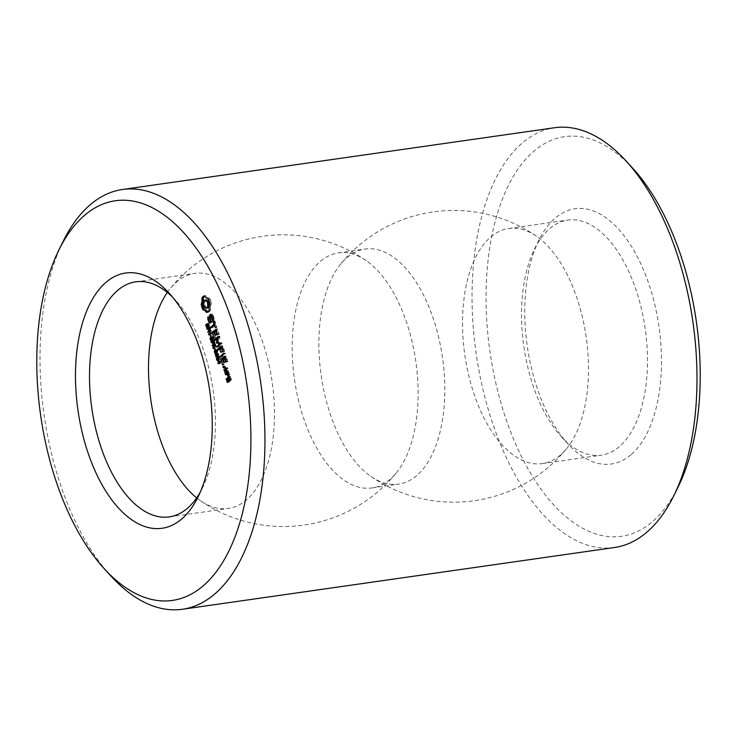 <?xml version="1.0" encoding="UTF-8"?>
<svg xmlns="http://www.w3.org/2000/svg" width="737" height="737" viewBox="0 0 737 737"><rect width="100%" height="100%" fill="white"/><g stroke="black" fill="none" stroke-linecap="round" stroke-linejoin="round"><path stroke-width="0.55" stroke-dasharray="3.69 2.76" d="M172.44 297.011A118.731 61.337 81.9 0 1 175.728 300.401A118.731 61.337 81.9 0 1 202.518 487.866A118.731 61.337 81.9 0 1 200.317 492.049M167.308 292.432A118.731 61.337 81.9 0 1 170.183 288.6A118.731 61.337 81.9 0 1 194.697 273.409A118.731 61.337 81.9 0 1 268.821 363.912A118.731 61.337 81.9 0 1 246.296 499.99A118.731 61.337 81.9 0 1 228.295 508.475A118.731 61.337 81.9 0 1 200.51 500.755A118.731 61.337 81.9 0 1 196.678 497.89M389.947 479.455A118.731 61.337 81.9 0 1 371.945 487.94A118.731 61.337 81.9 0 1 294.432 379.085A118.731 61.337 81.9 0 1 338.347 252.874A118.731 61.337 81.9 0 1 366.123 260.594A118.731 61.337 81.9 0 1 415.861 361.729A118.731 61.337 81.9 0 1 396.451 472.749A118.731 61.337 81.9 0 1 389.947 479.455M416.654 475.641A118.731 61.337 81.9 0 1 398.653 484.126A118.731 61.337 81.9 0 1 370.877 476.406A118.731 61.337 81.9 0 1 321.139 375.271A118.731 61.337 81.9 0 1 340.549 264.251A118.731 61.337 81.9 0 1 365.055 249.06A118.731 61.337 81.9 0 1 439.178 339.564A118.731 61.337 81.9 0 1 416.654 475.641M111.001 576.104A212.016 109.527 81.9 0 1 63.152 241.34M229.023 376.902L230.46 376.69L229.124 377.233M228.645 376.625L230.082 376.414M229.907 379.693L231.354 379.491L230.46 376.69M229.843 380.347L231.28 380.145L231.354 379.491M228.912 377.74L229.52 380.043M228.304 378.118L228.875 378.035M227.365 382.457L228.802 382.254L231.28 380.145M227.834 382.061L228.802 382.254M226.895 379.269L227.54 379.177L228.184 381.186M228.728 381.112L228.396 378.459L228.019 378.173L227.54 379.177M226.701 379.481L228.148 379.279M226.904 378.625L227.613 378.523M226.885 379.325L228.323 379.122M226.581 378.385L228.019 378.173M226.959 378.671L228.396 378.459M227.687 372.719L229.124 372.507L227.632 373.171M227.309 372.434L228.746 372.222M227.613 373.383L229.05 373.171L229.124 372.507M227.309 373.641L229.05 373.171M226.867 374.138L227.208 374.746L228.129 373.954L229.658 376.192L229.668 374.221L228.746 373.438M226.25 374.543L226.83 374.46M228.23 374.424L229.668 374.221M225.771 374.949L227.208 374.746M228.442 375.078L229.88 374.875M228.221 376.395L229.658 376.192M228.424 375.041L229.262 374.921M228.304 375.87L229.133 375.75M225.19 373.152L226.637 372.94L228.479 371.374L227.659 367.92L226.323 368.463M227.042 371.577L228.479 371.374M225.66 372.756L226.637 372.94M227.116 370.923L228.553 370.72M224.794 369.946L225.365 369.873L226.01 371.881M226.222 368.132L227.659 367.92M225.854 367.846L227.291 367.643M226.342 361.241L227.779 361.038L226.268 356.303L224.942 356.846M224.831 356.505L226.268 356.303M226.277 361.931L227.715 361.729L227.779 361.038M224.463 356.238L225.9 356.035M226.314 361.572L227.715 361.729M225.089 357.307L225.973 357.178L227.328 361.425M222.206 359.361L224.048 364.843L222.758 359.905L224.14 358.735L225.586 362.328L224.601 358.339L225.973 357.178M221.588 359.886L222.159 359.803M223.164 358.55L224.601 358.339M222.648 364.686L223.67 364.539M224.214 361.849L225.651 361.646M222.611 365.045L224.048 364.843M224.14 362.54L225.586 362.328M222.685 364.364L224.122 364.152M224.177 362.18L225.2 362.033M221.321 360.117L222.758 359.905M223.265 358.855L224.14 358.735M223.882 353.53L225.319 353.318L223.827 353.99M223.495 353.253L224.932 353.051M223.799 354.202L225.236 354L225.319 353.318M220.16 357.298L221.597 357.095L225.236 354M221.266 356.358L221.597 357.095M220.621 356.901L221.201 356.819M223.845 366.731L225.282 366.529L225.154 367.652L224.453 366.529L224.638 366.059L225.282 366.529M223.901 367.385L225.338 367.173M223.551 366.28L224.988 366.077M223.716 367.855L225.154 367.652M223.2 366.261L224.638 366.059M223.744 367.781L224.803 367.625M223.772 366.621L224.453 366.529M223.891 367.266L224.509 367.183M218.917 363.746L220.363 363.544L219.257 363.092L219.792 362.641L219.488 360.513L221.303 361.996L220.17 362.954L220.363 363.544M218.705 363.931L220.142 363.728M219.257 363.092L220.17 362.954M219.866 362.199L221.303 361.996M219.718 361.71L221.155 361.508M218.051 360.725L219.488 360.513M218.327 360.89L219.202 360.762M219.267 362.715L219.792 362.641M217.977 363.811L219.414 363.599M218.778 363.313L219.958 363.138M219.304 359.72L218.465 360.098L217.94 359.205L219.082 359.039L218.613 357.427L219.635 356.551L220.391 358.901L219.58 357.242L219.036 357.703L219.304 359.72L217.866 359.923M218.41 357.408L219.58 357.242M218.732 359.297L220.179 359.085M218.953 359.112L220.391 358.901M218.198 356.754L219.635 356.551M218.088 357.5L218.613 357.427M216.54 357.998L217.977 357.795L218.493 359.582L219.082 359.039M217.912 359.748L218.88 359.545L217.922 359.674M216.531 357.961L217.977 357.795M216.54 358.154L217.968 357.758M216.779 359.37L217.94 359.205L217.701 357.989M223.099 351.07L224.536 350.867L223.025 346.132L221.699 346.676M221.588 346.335L223.025 346.132M223.025 351.761L224.472 351.558L224.536 350.867M221.211 346.068L222.648 345.865M223.062 351.402L224.472 351.558M221.846 347.136L222.721 347.007L224.085 351.254M218.972 349.181L219.304 349.918L220.897 348.564L222.334 352.166L221.349 348.177L222.721 347.007M218.327 349.734L218.917 349.651M219.912 348.38L221.349 348.177M217.866 350.121L219.304 349.918M220.971 351.678L222.408 351.475M220.013 348.693L220.897 348.564M220.897 352.369L222.334 352.166M220.934 352.01L221.948 351.862M220.427 343.129L221.865 342.926L217.065 342.208M220.667 343.433L221.865 342.926M218.52 337.205L219.958 336.993L218.502 342.005M220.593 344.115L222.03 343.912L222.104 343.23M219.958 336.993L219.571 336.201L218.52 337.095M218.511 336.708L219.948 336.496M216.945 347.219L218.382 347.016L222.03 343.912M218.134 336.404L219.571 336.201M217.406 346.823L218.382 347.016M218.051 346.279L217.986 346.74M215.895 339.517L216.217 340.254L219.027 337.868L217.82 342.419M215.25 340.07L215.83 339.987M214.78 340.457L216.217 340.254M218.299 337.97L219.027 337.868M217.074 342.161L217.811 342.06M218.944 355.363L217.433 356.644L216.871 355.824L216.779 354.589L218.29 353.309L218.944 355.363L217.507 355.575M215.794 354.727L218.29 353.309L216.853 353.511M216.862 356.533L218.299 356.33L215.701 355.999M217.839 351.89L216.328 353.17L215.757 352.35L215.674 351.116L217.185 349.835L217.839 351.89L216.402 352.093M214.688 351.254L217.185 349.835L215.748 350.038M215.757 353.06L217.194 352.848L214.587 352.516M214.605 349.587L216.042 349.384L215.526 347.744L216.042 349.384M214.393 349.771L215.83 349.568M214.089 347.947L215.526 347.744M214.135 348.094L215.305 347.928M214.541 346.289L214.568 348.408L214.458 345.045L213.702 345.69L213.537 345.174L215.425 343.562L215.941 346.233L214.928 346.233M213.131 348.61L214.568 348.408M214.292 346.768L215.729 346.565L214.264 346.786M213.988 343.764L215.425 343.562M212.265 345.893L213.702 345.69M213.279 345.22L214.458 345.045M213.537 345.948L214.688 345.782M213.251 347.892L214.356 347.735M214.863 343L214.099 343.368L213.362 341.839L212.661 342.438L212.496 341.922L214.384 340.31L214.863 343L213.426 343.202M212.947 340.512L214.384 340.31M211.224 342.641L212.661 342.438M212.192 342.005L213.362 341.839M213.196 343.562L214.633 343.359L213.03 343.654M216.144 329.273L217.581 329.061L216.254 329.614M215.766 329.006L217.203 328.803M217.655 334.008L219.092 333.797L217.581 329.061M217.581 334.699L219.018 334.487L219.092 333.797M213.518 332.129L215.361 337.61L214.071 332.673L215.453 331.493L216.89 335.095L215.904 331.106L217.277 329.946L219.018 334.487M212.892 332.654L213.463 332.571M217.618 334.331L218.631 334.193M213.96 337.454L214.974 337.306M216.392 330.065L217.277 329.946M213.923 337.813L215.361 337.61M214.467 331.318L215.904 331.106M213.988 337.122L215.425 336.92M215.526 334.616L216.964 334.405M212.634 332.875L214.071 332.673M215.453 335.298L216.89 335.095M214.568 331.622L215.453 331.493M215.49 334.939L216.503 334.801M213.73 321.7L214.605 321.572L215.37 323.948L214.642 324.566M214.485 324.077L215.37 323.948M213.251 321.111L214.688 320.908L214.605 321.572M213.629 321.396L214.688 320.908M211.915 327.071L212.247 327.808L215.665 324.897L216.798 327.532L215.066 321.185M211.27 327.624L211.86 327.532M215.434 327.053L216.871 326.841M210.81 328.011L212.247 327.808M215.361 327.735L216.798 327.532M214.789 325.026L215.665 324.897M215.397 327.375L216.411 327.237M213.002 340.116L212.219 340.549L211.362 337.951L212.542 340.098L212.661 336.883L213.988 339.361L212.855 337.408L213.002 340.116L211.565 340.319M211.528 339.517L212.965 339.306M212.063 337.62L213.159 337.463L212.007 337.528M212.302 339.775L213.675 339.582M212.247 339.821L213.684 339.619M212.551 339.564L213.988 339.361M211.583 337.039L213.186 336.956L211.749 337.168M210.782 340.236L211.574 340.236M210.266 337.915L211.703 337.712M210.257 337.878L211.694 337.675M210.257 338.117L211.362 337.951M211.316 340.816L212.753 340.605L211.215 340.872M210.496 336.689L211.934 336.487L211.408 334.847L211.934 336.487M210.275 336.873L211.712 336.671M209.971 335.049L211.408 334.847M210.017 335.197L211.187 335.031M210.644 333.29L212.081 333.087L210.192 334.699L211.086 330.756L209.391 332.203L209.244 331.714L211.132 330.102L210.386 333.916L211.924 332.599L212.081 333.087M208.755 334.902L210.192 334.699M210.487 332.811L211.924 332.599M209.815 333.999L210.386 333.916M209.953 331.116L211.39 330.913M209.695 330.305L211.132 330.102M208.672 331.788L209.244 331.714M207.954 332.405L209.391 332.203M209.888 330.931L211.086 330.756M210.57 329.54L209.805 329.909L209.068 328.38L208.368 328.978L208.203 328.462L210.091 326.85L210.57 329.54L209.133 329.743M208.654 327.053L210.091 326.85M206.931 329.181L208.368 328.978M207.898 328.545L209.068 328.38M208.903 330.102L210.34 329.9L208.728 330.194M210.635 314.284L212.072 314.082L211.114 314.892M211.841 315.805L213.288 315.602L212.072 314.082M210.92 315.418L211.676 321.24L211.049 321.774L210.275 320.788L209.686 317.251L209.4 316.67L209.142 317.113L210.257 321.894M210.764 321.378L211.676 321.24M212.523 317.942L213.96 317.73L213.288 315.602M212.597 320.116L214.034 319.913L213.96 317.73M208.838 320.991L210.275 320.788M212.339 320.549L214.034 319.913M208.313 319.351L209.75 319.139M212.588 319.904L213.776 320.337M208.249 317.454L209.686 317.251M212.532 318.015L213.426 317.887L213.49 319.775M207.963 316.873L209.4 316.67M212.026 316.357L212.901 316.237L213.426 317.887M208.147 317.251L209.142 317.113M211.473 315.335L212.901 316.237M208.322 319.379L209.216 319.25M210.063 315.98L212.127 315.243M209.271 321.544L209.916 321.452M210.865 322.124L212.302 321.922L211.501 315.777M210.616 322.336L211.086 322.953L212.302 321.922M209.649 323.156L211.086 322.953M208.709 326.657L207.917 327.09L207.069 324.492L208.249 326.638L208.368 323.423L209.686 325.901L208.562 323.948L208.709 326.657L207.272 326.86M207.235 326.058L208.672 325.846M207.77 324.16L208.866 324.004L207.714 324.068M208.009 326.316L209.382 326.123M207.954 326.362L209.391 326.159M208.249 326.104L209.686 325.901M207.281 323.58L208.893 323.497L207.456 323.709M206.48 326.786L207.281 326.777M205.973 324.455L207.41 324.252L205.964 324.418M205.964 324.658L207.069 324.492M207.023 327.357L208.46 327.145L206.922 327.412M208.12 298.467L209.557 298.264L207.668 297.812L205.982 295.629L204.711 296.108M207.18 298.476L208.617 298.273M208.718 299.627L210.156 299.425L209.557 298.264M206.231 298.015L207.668 297.812M209.225 300.954L210.662 300.751L210.156 299.425M205.337 297.122L206.775 296.919M209.621 302.419L211.058 302.216L210.662 300.751M204.545 295.832L205.982 295.629M209.879 303.976L211.316 303.764L211.058 302.216M204.582 295.896L205.208 295.804M209.336 305.229L210.773 305.026L211.316 303.764M209.022 306.758L210.46 306.555L210.773 305.026M208.958 308.471L210.395 308.269L210.46 306.555M209.151 310.277L210.589 310.074L210.395 308.269M208.617 311.207L210.054 311.005L210.589 310.074M207.991 311.908L210.054 311.005M207.281 312.35L209.428 311.705M206.498 312.534L208.718 312.147M560.313 455.107A118.731 61.337 81.9 0 1 542.303 463.591A118.731 61.337 81.9 0 1 464.789 354.737A118.731 61.337 81.9 0 1 508.705 228.525A118.731 61.337 81.9 0 1 536.49 236.245A118.731 61.337 81.9 0 1 586.228 337.38A118.731 61.337 81.9 0 1 566.817 448.4A118.731 61.337 81.9 0 1 560.313 455.107M614.511 547.508A212.016 109.527 81.9 0 1 476.084 353.124A212.016 109.527 81.9 0 1 554.51 127.741M230.165 377.556L230.745 379.389L230.073 379.96L229.493 378.127L230.165 377.556L229.271 377.685M226.554 371.798L225.973 369.965L227.365 368.786L227.945 370.619L227.06 371.374M220.013 362.457L220.842 361.747L219.525 360.937L220.013 362.457L219.479 362.53M217.203 356.174L218.732 354.764L218.235 353.815L217.277 354.469L217.083 355.639L217.784 356.054L217.24 356.128M217.277 353.953L216.512 354.11M216.457 352.655L217.553 351.66L217.129 350.342L215.969 351.319L216.669 352.572L216.134 352.645M216.171 350.48L215.397 350.637M214.55 346.178L215.711 345.57L215.379 344.262L214.67 344.861L215.545 346.031L214.55 346.233M213.481 342.963L214.596 342.604L214.338 341.01L213.583 341.655L214.458 342.816L212.873 343.101M209.188 329.503L210.303 329.144L210.045 327.55L209.29 328.195L210.156 329.365L208.58 329.642M207.364 308.103L205.743 306.905L204.794 303.93L205.126 301.065L206.553 299.848M619.31 446.677A118.731 61.337 81.9 0 1 601.309 455.162A118.731 61.337 81.9 0 1 561.272 436.599A118.731 61.337 81.9 0 1 534.482 249.134A118.731 61.337 81.9 0 1 567.711 220.096A118.731 61.337 81.9 0 1 641.835 310.599A118.731 61.337 81.9 0 1 619.31 446.677M678.187 486.835A201.837 104.267 81.9 0 1 652.3 521.778A201.837 104.267 81.9 0 1 486.613 317.896A201.837 104.267 81.9 0 1 632.632 168.147M229.852 379.518L230.745 379.389M228.055 378.339L229.493 378.127M226.471 368.915L227.365 368.786M227.051 370.748L227.945 370.619M224.536 370.177L225.973 369.965M219.773 361.895L220.842 361.747M218.631 361.066L219.525 360.937M215.563 355.381L217 355.179M217.553 354.93L218.732 354.764M214.449 351.908L215.895 351.696M216.448 351.448L217.618 351.282M213.739 346.261L215.176 346.049M213.233 345.073L214.67 344.861M214.2 344.437L215.379 344.262M214.55 345.736L215.711 345.57M213.5 342.76L214.596 342.604M212.145 341.867L213.583 341.655M213.159 341.185L214.338 341.01M213.435 342.125L214.614 341.95M213.49 342.456L214.651 342.29M209.207 329.301L210.303 329.144M207.852 328.407L209.29 328.195M208.866 327.725L210.045 327.55M209.142 328.665L210.321 328.49M209.188 328.997L210.358 328.831M205.079 307.983L206.517 307.78M204.306 307.108L205.743 306.905M203.679 305.744L205.126 305.542M203.357 304.141L204.794 303.93M203.357 302.585L204.794 302.382M203.679 301.276L205.126 301.065M204.306 300.364L205.743 300.162M630.918 454.784A128.901 66.588 81.9 0 1 567.905 443.849A128.901 66.588 81.9 0 1 538.821 240.308A128.901 66.588 81.9 0 1 643.115 268.95A128.901 66.588 81.9 0 1 630.918 454.784M217.94 359.444L219.377 359.232M217.894 358.919L219.331 358.716M217.747 358.339L219.184 358.136M217.682 358.136L219.119 357.933M217.756 358.357L218.926 358.191M217.876 358.808L219.046 358.643M217.94 359.481L219.027 359.324M217.24 359.84L218.696 359.638M217.056 359.785L218.493 359.582M216.862 359.555L218.299 359.343M216.715 359.214L218.152 359.011M216.586 358.606L218.023 358.403M216.604 358.726L217.784 358.55M217.691 360.209L218.465 360.098M217.424 354.331L218.861 354.128M216.512 356.782L217.433 356.644M216.319 350.858L217.756 350.646M215.407 353.299L216.328 353.17M214.504 346.436L215.941 346.233M214.559 345.966L215.996 345.764M214.504 345.469L215.941 345.266M214.338 344.861L215.775 344.658M213.5 342.705L214.937 342.502M213.454 342.198L214.891 341.996M213.288 341.572L214.725 341.369M212.357 342.53L213.527 342.364M213.269 343.488L214.099 343.368M211.418 338.946L212.855 338.744M211.307 338.43L212.744 338.219M211.27 337.896L212.707 337.693M212.284 338.228L213.463 338.062M212.477 339.029L213.638 338.863M212.449 338.873L213.887 338.67M212.247 338.09L213.684 337.878M211.326 338.513L212.459 338.357M211.436 339.038L212.569 338.882M211.528 339.499L212.661 339.342M211.583 339.969L212.698 339.812M210.45 339.564L211.888 339.361M210.285 338.771L211.722 338.569M210.303 338.909L211.464 338.744M210.496 339.702L211.666 339.536M210.874 340.319L211.934 340.172M211.445 340.66L212.219 340.549M209.207 329.246L210.644 329.043M209.151 328.739L210.589 328.536M208.995 328.122L210.432 327.91M208.064 329.07L209.234 328.905M208.976 330.029L209.805 329.909M207.125 325.487L208.562 325.284M207.014 324.971L208.451 324.768M206.977 324.437L208.414 324.234M207.991 324.768L209.17 324.602M208.175 325.57L209.345 325.404M208.147 325.422L209.584 325.21M207.945 324.63L209.382 324.418M207.033 325.054L208.166 324.897M207.143 325.579L208.276 325.422M207.235 326.049L208.368 325.883M207.29 326.509L208.396 326.353M206.157 326.104L207.594 325.901M205.992 325.312L207.429 325.109M206.01 325.45L207.171 325.284M206.203 326.251L207.373 326.076M206.581 326.86L207.631 326.712M207.152 327.2L207.917 327.09M215.821 356.22L217.268 356.008M215.646 355.851L217.083 355.639M215.637 355.004L217.074 354.801M215.84 354.672L217.277 354.469M216.162 354.359L217.599 354.156M217.341 354.101L218.465 353.944M217.47 354.479L218.649 354.313M217.553 355.298L218.659 355.142M217.498 355.612L218.456 355.474M217.378 355.897L218.134 355.796M214.716 352.737L216.153 352.535M214.531 352.369L215.969 352.166M214.531 351.531L215.969 351.319M214.725 351.199L216.162 350.996M215.057 350.886L216.494 350.683M216.236 350.628L217.36 350.471M216.365 350.996L217.535 350.83M216.448 351.816L217.553 351.66M216.383 352.129L217.351 352M216.273 352.424L217.019 352.314M214.559 346.012L215.665 345.856M213.564 346.012L215.001 345.8M213.408 345.598L214.845 345.386M214.393 345.045L215.572 344.879M214.495 345.423L215.674 345.257M213.472 343.018L214.283 342.898M212.661 343.037L214.099 342.834M212.477 342.788L213.914 342.585M212.284 342.3L213.721 342.097M213.325 341.701L214.504 341.526M209.179 329.559L209.99 329.439M208.368 329.577L209.805 329.375M208.175 329.328L209.612 329.126M207.991 328.84L209.428 328.638M209.032 328.241L210.211 328.066M169.289 516.904L228.295 508.475M135.691 281.838L194.697 273.409M175.728 300.401L169.095 293.151M202.518 487.866L198.179 496.692M366.123 260.594A145.871 145.871 0 0 0 170.183 288.6M200.51 500.755A145.871 145.871 0 0 0 396.451 472.749M371.945 487.94L398.653 484.126M338.347 252.874L365.055 249.06M218.815 360.19L217.369 360.393M218.051 353.29L216.614 353.493M217.673 356.671L216.236 356.874M216.945 349.808L215.508 350.02M216.567 353.189L215.13 353.392M215.517 346.676L214.08 346.878M214.421 343.46L212.984 343.663M212.947 337.362L211.51 337.564M212.836 336.8L211.399 337.002M212.44 340.144L211.003 340.356M212.578 340.687L211.141 340.899M210.119 330.001L208.682 330.204M208.654 323.902L207.217 324.105M208.534 323.34L207.097 323.543M208.147 326.694L206.71 326.896M208.285 327.228L206.848 327.44M536.49 236.245A145.871 145.871 0 0 0 340.549 264.251M370.877 476.406A145.871 145.871 0 0 0 566.817 448.4M542.303 463.591L601.309 455.162M508.705 228.525L567.711 220.096M218.17 353.815L216.733 354.027M217.056 350.342L215.619 350.545M215.379 346.123L213.942 346.326M561.272 436.599L567.905 443.849M534.482 249.134L538.821 240.308"/><path stroke-width="1.11" d="M200.317 492.049A118.731 61.337 81.9 0 1 187.29 508.419A118.731 61.337 81.9 0 1 169.289 516.904A118.731 61.337 81.9 0 1 91.775 408.049A118.731 61.337 81.9 0 1 135.691 281.838A118.731 61.337 81.9 0 1 172.44 297.011M196.678 497.89A118.731 61.337 81.9 0 1 150.772 399.62A118.731 61.337 81.9 0 1 167.308 292.432M181.652 519.005A128.901 66.588 81.9 0 1 75.837 388.795A128.901 66.588 81.9 0 1 169.095 293.151A128.901 66.588 81.9 0 1 198.179 496.692A128.901 66.588 81.9 0 1 181.652 519.005M203.025 585.989A201.837 104.267 81.9 0 1 104.368 568.853A201.837 104.267 81.9 0 1 58.813 250.165A201.837 104.267 81.9 0 1 222.123 294.993A201.837 104.267 81.9 0 1 203.025 585.989M229.023 376.902L227.512 377.584L228.184 380.559L227.291 381.315L226.959 378.671L226.176 378.726L227.365 382.457L229.843 380.347L229.023 376.902M227.687 372.719L227.309 372.434L225.393 374.663L226.692 374.166L228.221 376.395L228.23 374.424L227.309 373.641L227.687 372.719M225.19 373.152L227.042 371.577L225.854 367.846L224.002 369.421L225.19 373.152M226.342 361.241L224.463 356.238L220.796 359.361L222.611 365.045L221.321 360.117L222.703 358.937L224.14 362.54L223.164 358.55L224.536 357.381L225.891 361.627L226.277 361.931L226.342 361.241M223.882 353.53L223.495 353.253L219.764 357.03L223.882 353.53M223.845 366.731L223.366 367.837L223.2 366.261L223.845 366.731M218.917 363.746L217.82 363.304L218.355 362.844L218.051 360.725L219.866 362.199L218.917 363.746M217.866 359.923L217.028 360.301L216.263 358.191L217.443 359.748L217.175 357.629L218.198 356.754L218.953 359.112L218.143 357.445L217.599 357.915L217.866 359.923M217.24 359.84L217.922 359.674M223.099 351.07L221.211 346.068L217.562 349.172L217.866 350.121L219.46 348.776L220.897 352.369L219.912 348.38L221.284 347.21L222.648 351.466L223.025 351.761L223.099 351.07M220.427 343.129L217.065 342.208L218.52 337.205L218.134 336.404L214.476 339.508L214.78 340.457L217.59 338.071L216.383 342.779L219.451 343.875L216.549 346.952L220.593 344.115L220.427 343.129M217.507 355.575L215.996 356.855L215.342 354.792L215.996 353.834L216.853 353.511L217.507 355.575M217.093 353.677L215.996 353.834L216.853 353.511M216.402 352.093L214.891 353.373L214.237 351.319L214.882 350.351L215.748 350.038L216.402 352.093M215.978 350.195L214.882 350.351L215.748 350.038M214.605 349.587L214.089 347.947L214.605 349.587M213.49 346.436L213.131 348.61L213.021 345.257L212.265 345.893L212.099 345.377L213.988 343.764L214.504 346.436L213.49 346.436L214.541 346.289M213.426 343.202L212.661 343.58L211.924 342.051L211.224 342.641L211.058 342.125L212.947 340.512L213.426 343.202M216.144 329.273L212.099 332.12L213.923 337.813L212.634 332.875L214.016 331.705L215.453 335.298L214.467 331.318L215.84 330.148L217.581 334.699L216.144 329.273M213.168 321.783L213.933 324.151L210.423 327.744L214.227 325.1L215.361 327.735L213.629 321.396L213.251 321.111L213.168 321.783L213.73 321.7M211.565 340.319L210.782 340.761L209.925 338.163L211.104 340.301L211.224 337.085L212.551 339.564L211.418 337.61L211.565 340.319M210.782 340.236L211.574 340.236M212.063 337.62L211.418 337.61M210.496 336.689L209.971 335.049L210.496 336.689M210.644 333.29L208.755 334.902L209.649 330.968L207.954 332.405L207.806 331.917L209.695 330.305L208.949 334.119L210.487 332.811L210.644 333.29M209.133 329.743L208.368 330.121L207.631 328.591L206.931 329.181L206.765 328.665L208.654 327.053L209.133 329.743M210.635 314.284L209.437 315.298L210.238 321.452L209.612 321.986L208.838 320.991L208.249 317.454L207.963 316.873L207.705 317.315L208.479 321.664L209.649 323.156L210.865 322.124L210.063 315.98L210.69 315.454L211.464 316.44L212.044 319.978L212.339 320.549L212.597 320.116L211.841 315.805L210.635 314.284M207.272 326.86L206.48 327.302L205.632 324.704L206.811 326.841L206.931 323.626L208.249 326.104L207.125 324.151L207.272 326.86M206.48 326.786L207.281 326.777M207.77 324.16L207.125 324.151M208.12 298.467L206.231 298.015L204.545 295.832L203.053 296.449L201.892 298.089L202.021 301.599L201.164 304.39L202.924 309.89L204.812 310.341L206.498 312.534L207.991 311.908L209.151 310.277L209.022 306.758L209.879 303.976L208.12 298.467M58.813 250.165L63.152 241.34A212.016 109.527 81.9 0 1 122.489 189.492A212.016 109.527 81.9 0 1 254.855 351.116A212.016 109.527 81.9 0 1 214.633 594.105A212.016 109.527 81.9 0 1 182.49 609.259A212.016 109.527 81.9 0 1 111.001 576.104L104.368 568.853M229.124 377.233L228.912 377.74M227.512 377.584L228.949 377.381M227.438 378.238L228.304 378.118M229.52 380.043L228.728 381.112L227.291 381.315M228.184 380.559L229.622 380.347M226.996 382.181L227.834 382.061M226.102 379.38L226.895 379.269M226.176 378.726L226.904 378.625M227.632 373.171L226.867 374.138M225.467 374L226.904 373.797M225.393 374.663L226.25 374.543M226.692 374.166L227.742 374.009M227.825 375.124L228.424 375.041M227.696 375.953L228.304 375.87M224.822 372.876L225.66 372.756M223.928 370.075L224.794 369.946M224.002 369.421L225.421 369.421M226.323 368.463L225.439 369.219M224.942 356.846L222.206 359.361M220.796 359.361L222.233 359.149M224.536 357.381L225.089 357.307M220.722 360.015L221.588 359.886M222.703 358.937L223.265 358.855M223.827 353.99L221.266 356.358M219.856 356.349L221.293 356.146M219.764 357.03L220.621 356.901M223.016 366.731L223.772 366.621M223.071 367.385L223.891 367.266M217.756 360.973L218.327 360.89M218.355 362.844L219.267 362.715M217.82 363.304L218.742 363.175M217.175 357.629L218.088 357.5M221.699 346.676L218.972 349.181M217.562 349.172L219 348.97M221.284 347.21L221.846 347.136M217.479 349.854L218.327 349.734M219.46 348.776L220.013 348.693M216.549 346.952L217.406 346.823M218.52 337.095L215.895 339.517M214.476 339.508L215.923 339.306M216.641 346.27L218.051 346.279M214.393 340.19L215.25 340.07M219.451 343.875L220.639 343.7M220.621 343.903L218.078 346.068M216.623 343.101L220.649 343.599M217.59 338.071L218.299 337.97M216.383 342.779L218.069 342.898M216.374 342.263L217.074 342.161M216.779 354.589L217.433 353.622M217.433 356.644L216.871 355.824M215.674 351.116L216.319 350.149M216.328 353.17L215.757 352.35M212.099 345.377L213.279 345.211M211.058 342.125L212.173 341.968M216.254 329.614L213.518 332.129M212.099 332.12L213.537 331.917M212.026 332.783L212.892 332.654M215.84 330.148L216.392 330.065M214.016 331.705L214.568 331.622M213.933 324.151L214.485 324.077M214.642 324.566L211.915 327.071M210.506 327.062L211.943 326.86M210.423 327.744L211.27 327.624M214.227 325.1L214.789 325.026M208.949 334.119L209.815 333.999M207.806 331.917L208.672 331.788M208.553 334.257L209.704 334.091M206.765 328.665L207.88 328.509M211.114 314.892L210.92 315.418M209.437 315.298L210.874 315.095M210.238 321.452L210.764 321.378M209.612 321.986L210.819 321.811M212.044 319.978L212.588 319.904M211.989 318.089L212.532 318.015M211.464 316.44L212.026 316.357M210.69 315.454L211.473 315.335M207.779 319.462L208.322 319.379M208.479 321.664L209.271 321.544M203.762 296.007L204.582 295.896M204.711 296.108L203.329 297.886L202.85 305.698L204.361 309.687L206.249 310.139L207.77 312.046M203.053 296.449L204.49 296.246M202.426 297.149L203.863 296.947M201.892 298.089L203.329 297.886M202.085 299.895L203.523 299.683M202.021 301.599L203.458 301.396M201.708 303.128L203.145 302.925M201.164 304.39L202.601 304.188M201.413 305.901L202.85 305.698M205.706 311.244L207.143 311.032M201.8 307.347L203.237 307.145M204.812 310.341L206.249 310.139M202.306 308.692L203.744 308.481M203.863 309.881L205.301 309.678M202.924 309.89L204.361 309.687M122.489 189.492L554.51 127.741A212.016 109.527 81.9 0 1 625.999 160.896A212.016 109.527 81.9 0 1 673.848 495.66A212.016 109.527 81.9 0 1 646.653 532.354A212.016 109.527 81.9 0 1 614.511 547.508L182.49 609.259M227.06 371.374L225.117 372.01L224.536 370.177L226.471 368.915M208.801 302.41L208.801 306.887L207.364 308.103L205.079 307.983L203.357 304.141L204.306 300.364L206.553 299.848L208.801 302.41L207.364 302.612L207.687 304.224L209.124 304.022M625.999 160.896L632.632 168.147A201.837 104.267 81.9 0 1 678.187 486.835L673.848 495.66M228.719 377.768L229.308 379.601L228.636 380.163L228.055 378.339L229.271 377.685M229.308 379.601L229.852 379.518M228.636 380.163L229.88 379.988M225.927 368.997L226.508 370.822L227.051 370.748M226.508 370.822L225.117 372.01M218.576 362.659L219.405 361.95L218.088 361.139L218.576 362.659L219.479 362.53M218.088 361.139L218.631 361.066M217.295 354.967L216.798 354.018L215.84 354.672L216.061 356.34L217.553 354.93M216.061 356.34L217.24 356.128M217.277 353.953L216.512 354.11M216.181 351.485L215.692 350.545L214.725 351.199L214.946 352.857L216.448 351.448M214.946 352.857L216.134 352.645M216.171 350.48L215.397 350.637M214.274 345.773L213.942 344.474L213.233 345.073L213.564 346.012L214.55 345.736M213.914 346.326L214.55 346.178M213.159 342.806L212.901 341.222L212.284 342.3L212.661 343.037L213.5 342.76M214.301 342.898L213.481 342.963M208.866 329.347L208.608 327.762L207.852 328.407L208.175 329.328L209.207 329.301M210.008 329.439L209.188 329.503M207.687 304.224L207.687 305.772L209.124 305.569M207.687 305.772L207.364 307.089L208.801 306.887M207.364 307.089L206.738 308.002L208.175 307.79M206.738 308.002L205.927 308.306M205.116 300.051L207.401 300.171M205.964 300.374L206.738 301.258L208.175 301.046M206.738 301.258L207.364 302.612M218.696 359.638L217.912 359.748M216.752 359.969L217.894 359.803M217.028 360.301L217.691 360.209M212.367 343.221L213.463 343.064M212.661 343.58L213.269 343.488M210.957 337.629L211.51 337.564M210.782 340.761L211.445 340.66M208.074 329.761L209.17 329.605M208.368 330.121L208.976 330.029M206.664 324.169L207.696 324.022M206.48 327.302L207.152 327.2M216.199 356.321L217.203 356.174M217.019 355.676L217.498 355.612M216.687 355.999L217.378 355.897M215.093 352.839L216.098 352.701M215.913 352.203L216.383 352.129M215.582 352.526L216.273 352.424M213.96 346.316L214.55 346.233M212.873 343.101L213.472 343.018M208.58 329.642L209.179 329.559M212.44 340.144L211.003 340.356M208.147 326.694L206.71 326.896M217.562 356.128L216.125 356.33M218.17 353.815L216.733 354.027M216.457 352.655L215.02 352.857M217.056 350.342L215.619 350.545M215.379 346.123L213.942 346.326"/></g></svg>
